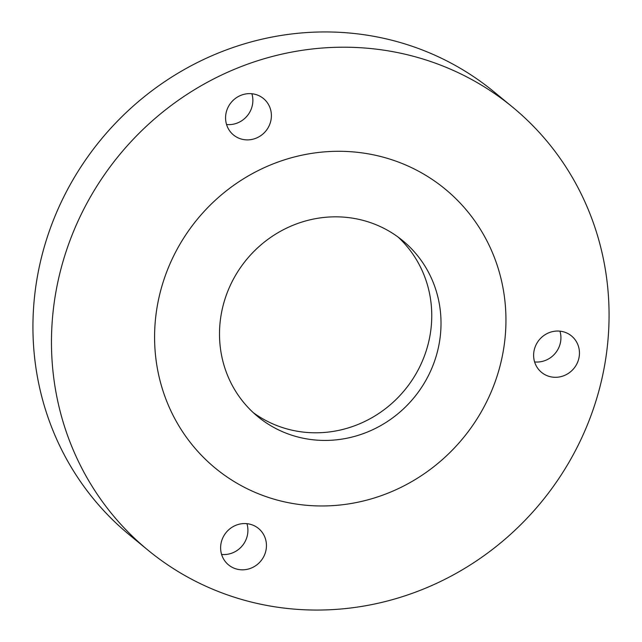 <?xml version="1.0" encoding="UTF-8"?>
<svg xmlns="http://www.w3.org/2000/svg" width="642" height="642" viewBox="0 0 642 642"><rect width="100%" height="100%" fill="white"/><g stroke="black" fill="none" stroke-linecap="round" stroke-linejoin="round"><path stroke-width="0.96" d="M505.752 328.56A180.779 172.144 -50.5 0 1 399.493 488.081A180.779 172.144 -50.5 0 1 215.343 468.178A180.779 172.144 -50.5 0 1 154.778 328.704A180.779 172.144 -50.5 0 1 261.029 169.183A180.779 172.144 -50.5 0 1 445.187 189.085A180.779 172.144 -50.5 0 1 505.752 328.56A180.779 172.144 -50.5 0 1 399.493 488.081A180.779 172.144 -50.5 0 1 215.343 468.178A180.779 172.144 -50.5 0 1 154.778 328.704A180.779 172.144 -50.5 0 1 261.029 169.183A180.779 172.144 -50.5 0 1 445.187 189.085A180.779 172.144 -50.5 0 1 505.752 328.56M397.976 236.97A113.971 108.522 -50.5 0 1 431.633 320.952A113.971 108.522 -50.5 0 1 367.449 420.133A113.971 108.522 -50.5 0 1 253.293 412.654M440.893 328.584A113.971 108.522 -50.5 0 1 373.909 429.153A113.971 108.522 -50.5 0 1 257.811 416.602A113.971 108.522 -50.5 0 1 219.628 328.672A113.971 108.522 -50.5 0 1 286.621 228.111A113.971 108.522 -50.5 0 1 402.719 240.654A113.971 108.522 -50.5 0 1 440.893 328.584M246.937 523.679A23.577 22.454 -50.5 0 1 247.892 531.424A23.577 22.454 -50.5 0 1 221.602 554.447M266.422 546.679A23.577 22.454 -50.5 0 1 252.563 567.488A23.577 22.454 -50.5 0 1 228.544 564.896A23.577 22.454 -50.5 0 1 220.647 546.703A23.577 22.454 -50.5 0 1 234.507 525.894A23.577 22.454 -50.5 0 1 258.525 528.486A23.577 22.454 -50.5 0 1 266.422 546.679M147.885 550.082L129.355 534.826A286.886 273.187 -50.5 0 1 33.248 313.481A286.886 273.187 -50.5 0 1 201.869 60.332A286.886 273.187 -50.5 0 1 494.115 91.918L512.645 107.174A286.886 273.187 -50.5 0 1 608.752 328.519A286.886 273.187 -50.5 0 1 440.131 581.668A286.886 273.187 -50.5 0 1 147.885 550.082A286.886 273.187 -50.5 0 1 51.777 328.744A286.886 273.187 -50.5 0 1 220.399 75.596A286.886 273.187 -50.5 0 1 512.645 107.174M251.889 93.748A23.577 22.454 -50.5 0 1 252.844 101.492A23.577 22.454 -50.5 0 1 226.554 124.516M271.373 116.748A23.577 22.454 -50.5 0 1 257.514 137.557A23.577 22.454 -50.5 0 1 233.495 134.964A23.577 22.454 -50.5 0 1 225.599 116.772A23.577 22.454 -50.5 0 1 239.458 95.963A23.577 22.454 -50.5 0 1 263.477 98.555A23.577 22.454 -50.5 0 1 271.373 116.748M559.944 331.16A23.577 22.454 -50.5 0 1 560.899 338.904A23.577 22.454 -50.5 0 1 534.609 361.928M579.429 354.167A23.577 22.454 -50.5 0 1 565.57 374.968A23.577 22.454 -50.5 0 1 541.551 372.376A23.577 22.454 -50.5 0 1 533.646 354.183A23.577 22.454 -50.5 0 1 547.506 333.375A23.577 22.454 -50.5 0 1 571.532 335.975A23.577 22.454 -50.5 0 1 579.429 354.167"/></g></svg>
